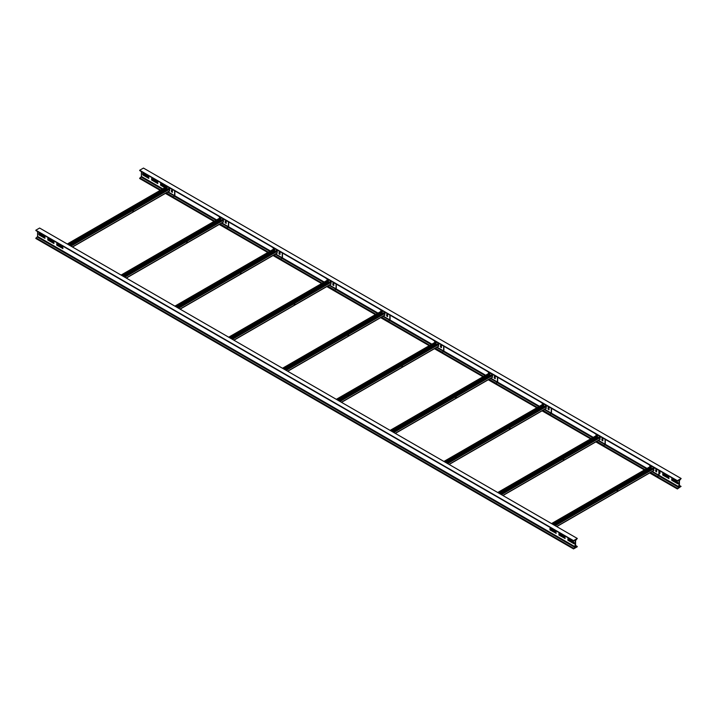 <?xml version="1.0" encoding="UTF-8"?>
<svg xmlns="http://www.w3.org/2000/svg" width="717" height="717" viewBox="0 0 717 717"><rect width="100%" height="100%" fill="white"/><g stroke="black" fill="none" stroke-linecap="round" stroke-linejoin="round"><path stroke-width="1.08" d="M677.923 483.733L677.789 482.362L671.686 478.884L671.784 480.345L677.789 483.814M141.401 171.587L141.401 176.463L139.69 178.533L160.187 190.364M679.447 486.744L679.438 480.578L681.15 478.508L677.386 480.686L679.089 480.784L678.793 487.47L658.672 475.855M157.812 183.453L157.677 182.082L151.574 178.605L151.672 180.057L157.677 183.534M148.849 178.273L148.706 176.902L142.611 173.424L142.701 174.885L148.706 178.354M166.729 188.723L166.783 188.087M165.654 186.689L160.545 183.776L160.635 185.237L164.856 187.675M659.093 473.014L659.99 473.381L659.99 472.243L659.093 471.571M655.903 471.177L656.664 471.616M668.827 478.633L668.827 477.19L662.723 473.713L662.813 475.165L668.961 478.562M681.15 478.508L143.463 168.074L139.69 170.252L677.386 480.973M677.386 480.686L139.69 170.252M157.812 183.202L152.022 179.859L151.887 178.739M148.849 178.022L143.05 174.679L142.916 173.559M165.206 187.469L160.984 185.04L160.85 183.91M659.99 473.13L659.093 472.611M656.664 471.212L655.903 470.773M668.961 478.311L663.162 474.968L663.028 473.847M677.923 483.491L672.134 480.148L671.999 479.019M679.743 486.924L680.971 486.413L679.438 485.526M680.971 486.413L677.386 488.967L649.665 472.969M644.431 469.94L595.863 441.905M590.62 438.876L542.052 410.841M536.818 407.812L488.25 379.777M483.016 376.748L434.448 348.713M429.205 345.684L380.637 317.649M375.403 314.62L326.835 286.585M321.601 283.556L273.034 255.521M267.791 252.492L219.223 224.457M213.989 221.428L165.421 193.393M650.265 472.62L677.556 488.385L677.386 488.967M139.869 177.95L160.778 190.023M166.021 193.043L214.589 221.087M219.823 224.107L268.391 252.151M273.625 255.171L322.193 283.215M327.436 286.235L376.004 314.279M381.238 317.299L429.806 345.343M435.04 348.363L483.608 376.407M488.851 379.427L537.418 407.471M542.652 410.491L591.22 438.535M596.454 441.555L645.022 469.599M677.556 488.385L678.793 487.47M574.084 543.692L573.95 542.321L567.846 538.843L567.936 540.295L573.95 543.764M37.562 231.537L37.562 236.422L35.85 238.492L573.537 548.926L577.31 546.748L575.599 545.413M575.599 546.704L575.599 540.537L577.31 538.467L573.537 540.636L575.249 540.735L574.944 547.421L37.257 236.995M53.972 243.404L53.838 242.032L47.734 238.555L47.824 240.016L53.838 243.484M45.001 238.232L44.866 236.852L38.763 233.375L38.861 234.835L44.866 238.304M62.8 248.665L62.8 247.213L56.697 243.735L56.795 245.187L62.935 248.584M556.016 533.412L556.016 531.96L549.912 528.483L550.002 529.944L556.15 533.331M564.978 538.592L564.978 537.141L558.875 533.663L558.973 535.124L565.113 538.512M577.31 538.467L39.614 228.033L35.85 230.202L573.546 540.923M573.537 540.636L35.85 230.202M53.972 243.153L48.173 239.81L48.039 238.689M45.001 237.981L39.211 234.638L39.077 233.509M62.935 248.333L57.145 244.99L57.01 243.87M556.15 533.089L550.351 529.746L550.217 528.617M565.113 538.261L559.323 534.918L559.188 533.798M574.084 543.441L568.294 540.098L568.151 538.978M575.903 546.874L577.131 546.363L575.599 545.476M36.029 237.901L573.717 548.335L573.537 548.926M573.717 548.335L574.944 547.421M656.62 470.352L655.697 469.832L655.679 471.311L656.655 471.911L656.62 470.352M649.898 466.785L649.898 465.566M659.093 470.469L659.093 475.093L657.534 476.715L658.869 475.219L658.869 470.343M650.615 467.896L651.224 468.676L651.296 467.502M655.903 469.94L655.903 471.186L656.664 471.678M651.314 468.559L650.839 467.771M657.534 476.715L650.355 472.575M657.498 476.482L650.534 472.467M648.67 464.455L657.641 469.635M657.534 469.68L648.562 464.499M653.572 470.54L653.931 468.73L652.945 468.156M617.059 491.468L617.633 490.285L616.987 491.468M552.852 524.342L651.332 467.484L650.346 466.65M650.525 467.95L651.269 468.999M617.57 490.32L617.023 491.45M553.407 531.297L552.646 530.015M555.827 531.862L555.827 532.901M555.603 531.727L555.603 532.776M553.407 531.503L553.407 530.463M552.646 530.804L552.422 529.89M550.405 528.725L550.262 529.648M602.818 439.288L601.895 438.768L601.877 440.247L602.854 440.847L602.818 439.288M596.096 435.721L596.096 434.502M605.282 439.404L605.282 444.029L603.732 445.651L605.058 444.155L605.058 439.279M596.813 436.832L597.422 437.612L597.485 436.438M602.101 438.876L602.101 440.121L602.863 440.614M597.512 437.495L597.037 436.707M603.732 445.651L596.544 441.511M603.696 445.418L596.732 441.403M594.868 433.391L603.831 438.571M603.732 438.616L594.76 433.435M599.771 439.476L600.129 437.666L599.143 437.092M563.248 460.404L563.759 459.256M499.041 493.278L597.53 436.42L596.544 435.586M596.723 436.886L597.458 437.935M549.016 408.224L548.084 407.704L548.075 409.183L549.043 409.783L549.016 408.224M542.285 404.657L542.285 403.438M551.481 408.34L551.481 412.965L549.921 414.587L551.256 413.091L551.256 408.215M543.002 405.768L543.62 406.548L543.683 405.374M548.299 407.812L548.299 409.057L549.061 409.55M543.701 406.431L543.226 405.643M549.921 414.587L542.742 410.447M549.885 414.354L542.93 410.339M541.057 402.327L550.029 407.507M549.921 407.552L540.959 402.371M545.969 408.412L546.327 406.602L545.341 406.028M509.446 429.34L510.02 428.157L509.384 429.34M445.239 462.214L543.719 405.356L542.733 404.522M542.912 405.822L543.656 406.871M509.957 428.192L509.411 429.322M495.205 377.16L494.282 376.64L494.264 378.119L495.241 378.719L495.205 377.16M488.483 373.593L488.483 372.374M497.679 377.276L497.679 381.901L496.119 383.523L497.455 382.027L497.455 377.151M489.2 374.704L489.81 375.484L489.881 374.31M494.488 376.748L494.488 377.993L495.25 378.486M489.899 375.367L489.424 374.579M496.119 383.523L488.94 379.383M496.083 383.29L489.119 379.275M487.255 371.263L496.227 376.443M496.119 376.488L487.148 371.307M492.158 377.348L492.516 375.538L491.53 374.964M455.645 398.276L456.218 397.093L455.573 398.276M391.437 431.15L489.917 374.292L488.931 373.458M489.111 374.758L489.854 375.807M456.155 397.128L455.609 398.258M441.403 346.096L440.48 345.576L440.462 347.055L441.439 347.655L441.403 346.096M434.681 342.529L434.681 341.31M443.868 346.212L443.868 350.837L442.317 352.459L443.644 350.963L443.644 346.087M435.398 343.64L436.008 344.42L436.07 343.246M440.686 345.684L440.686 346.929L441.448 347.422M436.097 344.303L435.622 343.515M442.317 352.459L435.129 348.319M442.281 352.226L435.318 348.211M433.453 340.199L442.416 345.379M442.317 345.424L433.346 340.243M438.356 346.284L438.714 344.474L437.728 343.9M401.834 367.212L402.345 366.064M337.626 400.086L436.115 343.228L435.129 342.394M435.309 343.694L436.044 344.743M387.601 315.032L386.669 314.512L386.66 315.991L387.628 316.591L387.601 315.032M380.87 311.465L380.87 310.246M390.066 315.148L390.066 319.773L388.506 321.395L389.842 319.899L389.842 315.023M381.587 312.576L382.206 313.356L382.269 312.182M386.884 314.62L386.884 315.865L387.646 316.358M382.286 313.239L381.811 312.451M388.506 321.395L381.327 317.255M388.471 321.162L381.516 317.147M379.643 309.135L388.614 314.315M388.506 314.36L379.544 309.179M384.554 315.22L384.912 313.41L383.927 312.836M348.543 335L347.969 336.148M283.824 369.022L382.304 312.164L381.319 311.33M381.498 312.63L382.242 313.679M333.79 283.977L332.867 283.448L332.849 284.927L333.826 285.527L333.79 283.977M327.069 280.401L327.069 279.182M336.264 284.084L336.264 288.709L334.705 290.331L336.04 288.834L336.04 283.959M327.786 281.512L328.395 282.292L328.467 281.118M333.073 283.556L333.073 284.801L333.835 285.294M328.485 282.175L328.01 281.387M334.705 290.331L327.526 286.191M334.669 290.098L327.705 286.083M325.841 278.071L334.812 283.251M334.705 283.296L325.733 278.115M330.743 284.156L331.102 282.346L330.116 281.772M294.23 305.083L294.804 303.9L294.158 305.083M230.023 337.958L328.503 281.1L327.517 280.266M327.696 281.566L328.44 282.615M294.741 303.936L294.194 305.066M279.988 252.913L279.065 252.384L279.047 253.863L280.024 254.463L279.988 252.913M273.267 249.337L273.267 248.118M282.453 253.02L282.453 257.645L280.903 259.267L282.229 257.77L282.229 252.895M273.984 250.448L274.593 251.228L274.656 250.054M279.272 252.492L279.272 253.737L280.033 254.23M274.683 251.111L274.208 250.323M280.903 259.267L273.715 255.127M280.867 259.034L273.903 255.019M272.039 247.007L281.001 252.187M280.903 252.232L271.931 247.051M276.941 253.092L277.3 251.282L276.314 250.708M240.419 274.019L240.993 272.836L240.356 274.019M176.212 306.894L274.701 250.036L273.715 249.202M273.894 250.502L274.629 251.55M240.93 272.872L240.383 274.002M226.187 221.849L225.255 221.32L225.246 222.799L226.214 223.399L226.187 221.849M219.456 218.273L219.456 217.054M228.651 221.956L228.651 226.581L227.092 228.203L228.427 226.706L228.427 221.831M220.173 219.384L220.791 220.164L220.854 218.99M225.47 221.428L225.47 222.673L226.231 223.166M220.872 220.047L220.397 219.259M227.092 228.203L219.913 224.062M227.056 227.97L220.101 223.955M218.228 215.942L227.199 221.123M227.092 221.168L218.129 215.987M223.139 222.028L223.498 220.218L222.512 219.644M186.617 242.955L187.191 241.772L186.545 242.955M122.41 275.83L220.89 218.972L219.904 218.138M220.083 219.438L220.827 220.486M187.128 241.808L186.581 242.938M172.376 190.785L171.453 190.256L171.435 191.735L172.412 192.335L172.376 190.785M165.654 187.209L165.654 185.99M174.849 190.892L174.849 195.517L173.29 197.139L174.625 195.642L174.625 190.767M166.371 188.32L166.98 189.1L167.052 187.926M171.659 190.364L171.659 191.609L172.421 192.102M167.07 188.983L166.595 188.195M173.29 197.139L166.111 192.998M173.254 196.906L166.29 192.891M164.426 184.878L173.397 190.059M173.29 190.104L164.318 184.923M169.329 190.964L169.687 189.154L168.701 188.58M132.815 211.891L133.389 210.708L132.744 211.891M68.608 244.766L167.088 187.908L166.102 187.074M166.281 188.374L167.025 189.422M133.326 210.744L132.779 211.874M62.397 246.98L62.397 248.019M141.401 176.463L162.831 188.84M174.805 195.75L216.642 219.904M228.615 226.814L270.443 250.968M282.417 257.878L324.245 282.032M336.219 288.942L378.056 313.096M390.03 320.006L431.858 344.16M443.832 351.07L485.66 375.224M497.634 382.134L539.471 406.288M551.445 413.198L593.273 437.352M605.247 444.262L647.075 468.416M659.048 475.326L679.089 486.897M139.69 170.503L677.386 480.937M677.386 488.716L649.88 472.844M644.646 469.814L596.078 441.78M590.844 438.75L542.276 410.716M537.033 407.686L488.465 379.651M483.231 376.622L434.663 348.587M429.429 345.558L380.861 317.523M375.618 314.494L327.051 286.459M321.816 283.43L273.249 255.395M268.015 252.366L219.447 224.331M214.204 221.302L165.636 193.267M160.402 190.238L139.69 178.282M646.429 468.784L604.861 444.791M592.627 437.72L551.059 413.727M538.817 406.656L497.257 382.663M485.015 375.591L443.447 351.599M431.213 344.527L389.645 320.535M377.402 313.463L335.843 289.471M323.6 282.399L282.032 258.407M269.798 251.335L228.23 227.343M215.987 220.271L174.428 196.279M162.185 189.207L141.097 177.036M37.562 236.422L575.249 546.847M35.85 230.453L573.537 540.887M573.537 548.675L35.85 238.241M652.309 471.436L658.869 475.219M658.681 475.586L651.905 471.678M556.616 526.52L653.931 470.334M653.931 468.73L555.227 525.713M650.615 466.498L551.633 523.643M653.214 468.004L554.241 525.149M554.689 525.4L653.662 468.264M650.704 468.676L553.569 524.754M553.21 524.548L650.525 468.362M651.332 467.224L552.628 524.217M552.09 523.903L651.063 466.758M598.507 440.372L605.058 444.155M604.87 444.522L598.095 440.614M502.805 495.456L600.129 439.27M600.129 437.666L501.416 494.649M596.813 435.434L497.831 492.579M599.412 436.94L500.43 494.085M500.878 494.336L599.86 437.2M596.903 437.612L499.758 493.69M499.399 493.484L596.723 437.298M597.53 436.16L498.817 493.153M498.279 492.839L597.261 435.694M544.705 409.308L551.256 413.091M551.068 413.458L544.293 409.55M449.003 464.392L546.327 408.206M546.327 406.602L447.614 463.585M543.002 404.37L444.029 461.515M545.61 405.876L446.628 463.021M447.076 463.281L546.058 406.136M543.092 406.548L445.956 462.626M445.598 462.42L542.912 406.234M543.719 405.096L445.015 462.089M444.477 461.775L543.45 404.63M490.894 378.244L497.455 382.027M497.266 382.394L490.491 378.486M395.201 433.328L492.516 377.142M492.516 375.538L393.812 432.521M489.2 373.306L390.218 430.451M491.799 374.812L392.826 431.957M393.274 432.217L492.247 375.072M489.29 375.484L392.154 431.562M391.796 431.356L489.111 375.17M489.917 374.032L391.213 431.025M390.666 430.711L489.648 373.566M437.092 347.18L443.644 350.963M443.456 351.33L436.68 347.422M341.391 402.264L438.714 346.078M438.714 344.474L340.001 401.457M435.398 342.242L336.416 399.387M437.997 343.748L339.016 400.893M339.464 401.153L438.445 344.008M435.488 344.42L338.343 400.498M337.985 400.292L435.309 344.106M436.115 342.968L337.402 399.961M336.865 399.647L435.846 342.502M383.29 316.116L389.842 319.899M389.654 320.266L382.878 316.358M287.589 371.2L384.912 315.014M384.912 313.41L286.2 370.393M381.587 311.178L282.615 368.323M384.195 312.684L285.214 369.829M285.662 370.089L384.644 312.944M381.677 313.356L284.541 369.434M284.183 369.228L381.498 313.042M382.304 311.904L283.6 368.897M283.063 368.583L382.036 311.438M329.479 285.052L336.04 288.834M335.852 289.202L329.076 285.294M233.787 340.136L331.102 283.95M331.102 282.346L232.398 339.329M327.786 280.114L228.804 337.259M330.385 281.62L231.412 338.765M231.86 339.024L330.833 281.88M327.875 282.292L230.74 338.37M230.381 338.164L327.696 281.978M328.503 280.84L229.798 337.832M229.252 337.519L328.234 280.374M275.678 253.988L282.229 257.77M282.041 258.138L275.265 254.23M179.976 309.072L277.3 252.886M277.3 251.282L178.587 308.265M273.984 249.05L175.002 306.195M276.583 250.556L177.601 307.701M178.049 307.96L277.031 250.816M274.073 251.228L176.929 307.306M176.57 307.1L273.894 250.914M274.701 249.776L175.988 306.768M175.45 306.455L274.432 249.31M221.876 222.924L228.427 226.706M228.239 227.074L221.463 223.166M126.174 278.008L223.498 221.822M223.498 220.218L124.785 277.201M220.173 217.986L121.2 275.131M222.781 219.492L123.799 276.637M124.247 276.896L223.229 219.752M220.262 220.164L123.127 276.242M122.768 276.036L220.083 219.85M220.89 218.712L122.186 275.704M121.648 275.391L220.621 218.246M168.065 191.86L174.625 195.642M174.437 196.01L167.661 192.102M72.372 246.944L169.687 190.758M169.687 189.154L70.983 246.137M166.371 186.922L67.389 244.067M168.97 188.428L69.997 245.572M70.445 245.832L169.418 188.688M166.461 189.1L69.325 245.178M68.966 244.972L166.281 188.786M167.088 187.648L68.384 244.64M67.837 244.327L166.819 187.182M681.087 486.413L679.438 485.463M677.448 481.071L139.752 170.637M573.6 541.021L35.913 230.587M556.759 526.601L653.832 470.558M551.525 523.58L650.427 466.48M554.124 525.077L653.026 467.986M502.958 495.537L600.021 439.494M497.723 492.516L596.625 435.416M500.323 494.013L599.224 436.922M449.156 464.473L546.22 408.439M443.913 461.452L542.814 404.352M446.521 462.949L545.413 405.858M395.345 433.409L492.418 377.375M390.111 430.388L489.012 373.288M392.71 431.885L491.611 374.794M341.543 402.345L438.607 346.311M336.309 399.324L435.21 342.224M338.908 400.821L437.809 343.73M287.741 371.281L384.805 315.247M282.498 368.26L381.399 311.16M285.106 369.757L383.998 312.666M233.93 340.216L331.003 284.183M228.696 337.196L327.597 280.096M231.295 338.693L330.196 281.602M180.128 309.152L277.192 253.119M174.894 306.132L273.795 249.032M177.493 307.629L276.395 250.538M126.326 278.088L223.39 222.055M121.083 275.068L219.985 217.968M123.691 276.565L222.584 219.474M72.516 247.024L169.588 190.991M67.281 244.004L166.183 186.904M69.881 245.501L168.782 188.41"/></g></svg>
